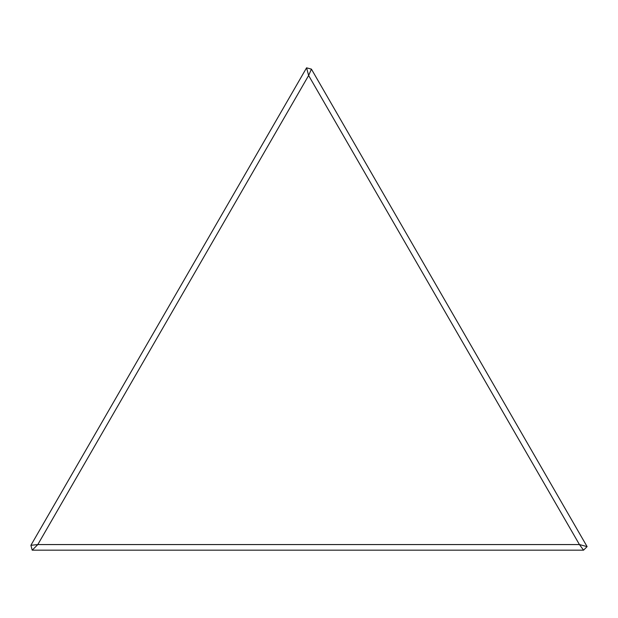 <?xml version="1.0" encoding="UTF-8"?>
<svg xmlns="http://www.w3.org/2000/svg" width="618" height="618" viewBox="0 0 618 618"><rect width="100%" height="100%" fill="white"/><g stroke="black" fill="none" stroke-linecap="round" stroke-linejoin="round"><path stroke-width="0.93" d="M311.426 69.131L587.1 546.613L583.546 550.167L32.206 550.167L37.814 544.558L579.437 544.558L308.621 75.496L37.814 544.558L30.9 545.308L306.574 67.833L308.621 75.496L311.426 69.131L306.574 67.833M587.1 546.613L579.437 544.558L583.546 550.167M30.9 545.308L32.206 550.167"/></g></svg>
